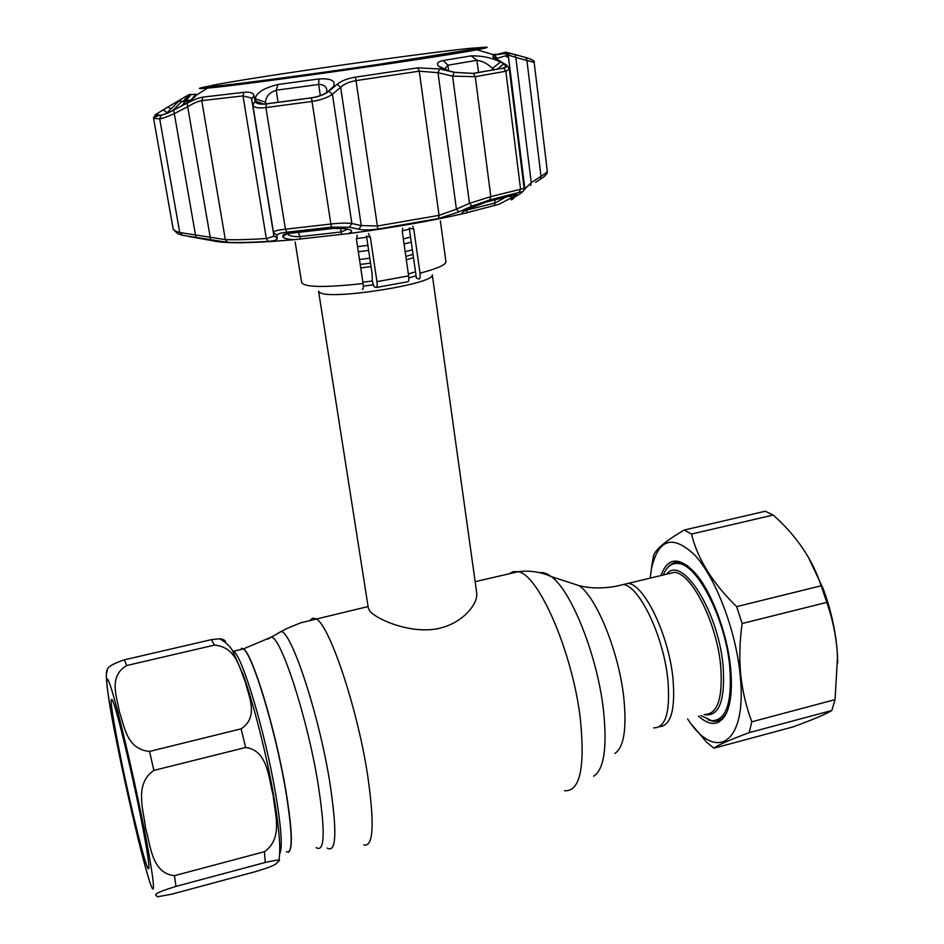 <?xml version="1.0" encoding="UTF-8"?>
<svg xmlns="http://www.w3.org/2000/svg" width="944" height="944" viewBox="0 0 944 944"><rect width="100%" height="100%" fill="white"/><g stroke="black" fill="none" stroke-linecap="round" stroke-linejoin="round"><path stroke-width="1.42" d="M285.407 788.948C274.987 727.824 252.107 653.331 243.269 648.929L239.752 649.755L243.269 648.929C252.107 653.331 274.987 727.824 285.407 788.948C292.746 833.729 293.065 854.662 286.351 851.748C293.065 854.662 292.746 833.729 285.407 788.948M616.184 586.259L628.114 583.38C644.197 584.336 668.647 634.616 672.93 678.134C675.538 709.416 671.066 725.606 659.514 726.691C671.066 725.606 675.538 709.416 672.93 678.134C668.647 634.616 644.197 584.336 628.114 583.38L666.948 574.117M357.552 246.691L367.889 245.346M403.336 238.903L410.569 237.097M411.289 242.148L404.067 243.965M368.644 250.431L358.319 251.777M412.375 249.83L405.165 251.682M369.788 258.184L359.475 259.529M432.281 274.916C435.101 283.755 331.497 300.239 320.063 292.699L318.565 291.259M318.6 291.389L368.361 608.255L370.072 611.5C377.057 618.945 404.964 632.008 432.116 629.518C459.716 626.71 477.947 605.246 476.767 593.257L432.293 274.822M409.436 229.097L402.238 230.855M366.685 237.263L356.372 238.62M145.588 828.313C143.712 810.459 133.883 784.122 153.872 770.398L245.664 747.483C268.108 750.48 268.556 778.517 273.182 795.367C274.716 813.067 283.566 838.296 264.438 851.7L174.475 875.678C151.713 873.318 150.651 845.458 145.588 828.313M149.541 751.424C126.378 749.265 124.561 726.042 119.392 711.87C116.973 696.873 108.147 676.754 126.614 665.555L214.441 645.106C236.236 647.006 239.292 667.939 245.31 681.792C248.532 696.153 259.317 716.779 241.121 728.839L149.541 751.424L153.872 770.398M225.545 642.345C225.722 640.563 223.799 639.359 219.763 638.758L211.362 639.654L124.396 659.821C112.454 663.915 106.778 667.349 107.356 670.098L106.424 674.099M140.798 817.362C147.642 852.302 150.155 869.448 148.326 868.799C145.223 866.356 129.505 802.022 119.605 752.226C111.734 712.378 109.386 695.091 112.548 700.377C116.525 708.543 131.263 769.159 140.798 817.362M171.607 894.216L255.706 871.572C279.412 864.468 275.377 863.536 278.692 861.211C281.772 859.347 277.288 859.76 265.24 862.462L175.962 886.404C147.748 895.124 157.117 895.254 157.483 896.788L171.607 894.216M663.231 575.002C666.688 566.612 671.739 562.789 678.37 563.521C697.427 564.217 725.57 619.087 729.795 667.042C732.273 702.56 726.255 720.449 711.776 720.732L700.755 715.493M650.168 578.117L651.336 569.35C658.121 538.658 672.718 534.021 695.103 555.426C715.776 578.082 735.777 630.108 740.108 674.571C747.66 743.624 716.107 763.189 687.598 718.95M651.761 566.447L653.531 555.792C655.348 549.538 665.591 540.947 684.235 530.032L691.504 534.056C697.64 559.084 712.685 583.274 736.65 606.626L742.137 623.524C739.659 640.834 739.176 657.885 740.71 674.677C742.48 691.209 746.197 706.914 751.825 721.806L749.147 732.662C728.874 740.238 717.157 745.418 713.994 748.191L706.761 742.373L691.964 724.862M660.953 575.545C667.561 557.597 678.618 556.382 694.135 571.911C710.867 589.764 727.234 632.279 730.597 667.998C732.627 690.253 730.691 706.313 724.791 716.189C718.077 725.842 709.298 725.818 698.466 716.095M708.118 719.859L713.133 721.275C718.16 721.782 722.349 719.422 725.712 714.195L727.01 711.859M719.906 718.573L721.57 718.891M808.064 556.618L823.203 588.737C830.661 608.998 835.298 629.259 837.08 649.543L837.717 662.83M684.235 530.032L765.277 511.247L773.195 515.046L691.504 534.056M736.65 606.626L821.162 585.787C812.572 559.45 796.583 535.862 773.195 515.046M821.162 585.787L826.791 602.39L742.137 623.524M751.825 721.806L835.051 699.622L837.529 656.552L837.08 649.802C835.57 633.294 832.136 617.494 826.791 602.39M713.994 748.191L792.712 726.998C812.713 719.741 825.764 714.242 831.841 710.49L749.147 732.662M835.051 699.622L831.841 710.49M687.751 565.916L679.373 562.412C674.665 561.822 670.7 563.627 667.479 567.828M679.574 562.435L678.252 563.509M378.485 64.381L472.507 49.348C500.898 43.566 402.109 56.109 313.231 69.219C246.821 78.93 195.066 87.568 212.542 86.341C225.805 85.644 306.139 75.083 378.485 64.381M474.82 48.84L479.033 48.899M207.704 87.627L211.751 86.4M413.791 229.239L420.009 273.194C420.422 277.241 420.056 279.164 418.888 278.987L416.398 278.114L409.283 228.082L413.791 229.239L412.752 226.359M402.675 228.153L402.309 231.764L408.634 275.896C409.082 279.861 408.776 281.808 407.69 281.749L376.609 287.436M370.378 237.333L366.52 236.177L372.078 273.571L372.325 281.406L374.025 286.657L376.149 287.507C377.152 287.578 377.411 285.631 376.939 281.654L370.378 237.333L368.479 233.593M357.186 235.174L356.431 239.233L363.086 283.53C363.558 287.59 363.275 289.513 362.236 289.324M187.384 100.288L184.422 100.099L183.396 101.138L188.894 94.648L195.845 94.306L196.458 95.096C194.145 98.152 188.304 102.223 178.912 107.333L168.492 112.666L161.377 115.215L155.43 114.637L167.902 107.002L170.829 108.902M498.916 204.329L462.43 213.84C460.932 213.143 462.985 211.468 468.59 208.825L486.184 202.075L514.775 194.724C517.253 194.039 517.513 194.334 515.542 195.62L498.916 204.329M348.076 233.64L293.962 239.717C287.188 239.257 283.495 238.325 282.893 236.92L282.822 235.587C282.917 234.584 285.171 233.841 289.584 233.357L332.666 228.472L344.902 228.566L348.95 229.463C352.761 230.513 352.478 231.905 348.076 233.64C390.851 227.917 428.965 221.309 462.43 213.84M318.883 78.93C330.907 78.269 335.804 80.724 333.598 86.282L328.052 91.462C324.146 94.565 318.635 96.689 311.508 97.81L266.373 103.84C261.323 104.43 258.007 103.946 256.426 102.4L255.234 98.766C256.331 92.701 263.931 87.945 278.055 84.5L318.883 78.93L318.635 84.476L276.167 90.235C269.429 92.547 265.878 96.559 265.488 102.282L265.83 103.911M473.215 73.384L455.067 72.358L448.837 70.883L438.299 65.997C436.317 63.413 437.957 61.572 443.22 60.499L471.233 55.873C481.723 55.637 491.494 57.678 500.556 61.997L503.836 63.897L506.185 66.658L503.459 68.062L473.215 73.384M476.449 47.932L479.717 47.613C490.561 46.645 489.594 47.365 476.85 49.784C437.945 57.442 241.381 85.42 207.562 88.111L201.284 88.571C197.095 88.689 199.963 87.827 209.91 85.975M166.227 107.994L155.123 114.92L161.212 115.31L168.103 112.902L187.077 103.179C193.839 99.675 199.172 97.645 203.09 97.079L243.835 92.323C249.924 91.71 253.311 92.783 254.007 95.533L255.199 101.138C255.954 103.722 259.659 104.654 266.314 103.934L311.485 97.893C318.978 96.713 324.771 94.494 328.842 91.238L337.15 84.287C341.409 80.818 347.534 78.435 355.51 77.137L417.767 67.862L439.668 68.959L454.276 72.369L473.345 73.443L503.612 68.11C507.341 67.272 507.459 65.82 503.99 63.755L496.273 59.354C492.497 57.159 491.895 55.72 494.479 55.071L505.772 52.156L514.94 54.551L507.707 53.076L508.202 55.082L495.659 58.681M514.645 54.41L526.056 57.619L514.94 54.551L515.813 57.431L508.238 54.988L505.772 52.156M514.102 197.497L512.592 199.29C510.114 200.27 510.456 199.75 513.63 197.756L520.144 193.697C523.07 191.833 522.716 191.408 519.082 192.411L489.676 199.963L471.929 206.111L458.843 211.952L438.453 218.56L377.812 229.062C369.977 230.159 363.664 230.206 358.838 229.227L349.386 227.221L331.356 227.15L286.917 232.189C280.403 232.908 277.088 233.982 276.993 235.41L277.206 238.431C277.182 239.941 274.197 240.921 268.249 241.381C251.564 242.419 238.077 242.75 227.787 242.36L182.416 235.268L179.738 232.507L225.321 239.599C235.729 239.965 249.393 239.611 266.326 238.537L273.571 236.354L273.795 231.846C275.093 230.773 278.964 229.888 285.418 229.215L330.435 224.082C339.179 223.032 346.33 222.843 351.876 223.516L361.269 225.569L377.506 225.982L439.066 215.35L456.412 209.179L469.463 203.326L490.809 196.623L524.121 188.375L509.312 69.301L505.842 71.225L475.28 76.676L452.589 76.134L438.016 72.7L419.254 71.166L356.171 80.582C349.315 81.75 344.135 83.992 340.642 87.32L332.418 94.282C327.45 97.716 320.512 100.123 311.591 101.492L265.901 107.581C259.34 108.348 255.163 107.828 253.381 106.023L251.08 97.881L242.997 95.91L201.745 100.642C198.358 101.161 193.827 103.085 188.151 106.424L174.782 113.398C167.218 116.796 162.191 118.614 159.701 118.838L153.577 118.366L173.236 229.333L175.242 231.103L179.738 232.507L159.701 118.838L161.023 115.439L168.492 112.666M187.927 236.271L217.238 241.617C231.068 243.611 256.638 242.974 293.962 239.717M505.665 56.05L508.58 57.749M493.122 54.54L495.954 54.315M209.45 86.411L205.816 87.438L207.715 87.627C217.769 87.344 283.519 78.93 354.507 68.688C425.543 58.457 480.614 49.477 480.803 48.297L477.015 48.227M167.324 112.678L163.052 109.882M167.902 107.002L188.894 94.648M190.806 100.123L187.75 100.276M195.974 237.652L173.696 110.153M176.257 231.54L173.248 229.357L175.926 232.059L176.752 231.717M523.46 190.924L524.817 188.434L508.238 55L524.84 188.918L531.248 182.688L541.006 176.28C545.054 173.92 547.154 172.221 547.308 171.218L534.162 62.328L526.917 60.475L526.056 57.619C532.239 59.472 534.953 61.041 534.162 62.328M155.489 117.08L158.002 115.699M513.63 197.756L514.244 197.379M520.144 193.697L520.946 193.166M471.929 206.111L469.463 203.326L452.589 76.134L454.276 72.369M458.843 211.952L456.412 209.179L438.016 72.7L439.668 68.959M358.838 229.227L361.269 225.569L340.642 87.32L337.15 84.287M349.386 227.221L351.876 223.516L332.418 94.282L328.842 91.238M276.993 235.41L273.512 232.436L252.815 104.926L255.199 101.138M277.206 238.431L273.807 235.469L251.694 99.309L254.007 95.533M210.701 240.154L187.077 103.179M503.836 63.897L497.028 69.231M494.585 69.679L492.379 68.393C487.434 63.59 482.29 60.888 476.956 60.31L447.916 65.195L445.261 68.298L445.78 70.057M492.591 70.033L492.379 68.393L500.556 61.997M481.77 203.338L474.148 206.299M474.183 206.299L468.59 208.825M515.542 195.62L512.804 195.29M512.769 197.39L509.17 196.293M465.439 210.418L495.329 202.913L505.288 197.343M263.588 104.076L255.765 101.173M255.234 98.766L265.488 102.282M326.612 92.547L326.813 90.022C326.105 86.187 323.379 84.335 318.635 84.476L320.335 95.639M285.902 233.923L282.822 235.587M286.469 233.793L282.893 236.92M344.902 228.566L332.666 228.472M348.95 229.463L344.513 228.649M286.882 233.734C289.218 235.799 293.383 236.779 299.39 236.684L341.103 231.988L347.333 229.345M483.741 51.802L481.888 51.259M535.555 182.369L540.393 179.183L541.006 176.28L526.917 60.475L515.813 57.431L531.248 182.688L530.646 185.59M496.273 59.354L497.842 60.145M503.99 63.755L505.713 64.676M181.791 105.763L185.437 101.22L178.853 101.173L169.295 110.472L167.595 112.383L168.256 112.773M166.899 113.374L167.595 112.383M185.437 101.22L189.06 100.595M178.853 101.173L183.738 101.48M267.825 639.159L271.435 637.047C281.206 637.778 307.071 716.826 317.892 782.67C325.456 831.345 324.889 852.987 316.181 847.618M277.253 633.672L281.111 631.442C291.543 631.925 318.6 713.251 329.621 781.16C337.279 831.322 336.453 853.624 327.143 848.054M310.411 619.937L312.771 618.155L315.721 618.721C328.512 622.828 356.773 705.286 367.428 773.868C374.733 823.9 373.517 847.57 363.77 844.88M509.205 573.775L513.312 571.604L518.044 571.722C538.292 573.917 572.571 651.915 580.324 718.809C585.233 767.743 579.994 791.709 564.583 790.742M539.779 572.713C543.189 572.088 547.024 573.386 551.261 576.595C571.061 590.177 597.245 655.242 603.405 709.569C607.37 747.2 604.125 769.419 593.682 776.216M568.76 582.295L579.156 585.681C596.549 597.434 618.745 651.667 623.724 697.038C626.922 728.532 623.96 747.365 614.815 753.513M241.345 648.268L243.422 648.894C252.272 653.295 275.152 727.777 285.584 788.913C292.192 828.608 293.112 849.73 288.345 852.255M475.151 581.681L518.044 571.722C529.501 570.211 540.582 571.828 551.261 576.595L579.156 585.681C590.448 588.454 602.874 588.631 616.42 586.212L623.17 584.548C639.147 585.54 663.502 635.89 667.833 679.432C670.5 711.764 665.768 727.918 653.626 727.895M413.024 254.349L405.837 256.39M370.532 263.116L360.219 264.438M413.496 257.665L406.333 259.789M371.039 266.609L360.738 267.919M415.502 271.801L408.363 273.984M372.196 281.041L362.885 282.197M416.068 275.79L408.835 277.937M373.612 284.805L363.322 286.103M143.582 825.929C132.608 770.646 116.23 702.206 109.952 684.53C103.498 665.968 107.474 696.247 117.351 745.312C127.145 794.152 141.352 854.745 148.833 878.923C156.468 903.868 154.651 881.472 143.582 825.929M124.396 659.821L126.614 665.555M214.441 645.106L211.362 639.654M245.664 747.483L241.121 728.839M232.389 650.558L233.569 651.207C242.065 655.691 264.674 730.373 275.235 791.568C281.312 827.215 282.775 848.042 279.613 854.037M174.475 875.678L175.962 886.404M265.24 862.462L264.438 851.7M704.59 714.49C717.629 714.242 722.986 698.053 720.685 665.909C716.815 622.651 691.539 573.02 674.394 572.347L667.207 574.058M666.558 574.212C681.686 554.187 718.349 610.768 723.092 665.803C725.393 700.896 719.08 717.157 704.141 714.596M420.009 273.194C436.883 268.745 445.533 264.969 445.981 261.889L445.91 261.429M376.939 281.654L408.634 275.896M295.165 241.983L301.608 282.433C304.11 287.377 324.606 287.743 363.086 283.53M189.484 94.412L184.422 100.099L184.611 101.173M155.123 114.92L153.577 118.366M182.216 235.221L177.944 233.841L175.926 232.059M156.149 115.109L155.276 114.826M195.845 94.306L191.054 99.946M185.248 100.276L186.357 100.005M203.09 97.079L201.745 100.642L225.321 239.599L227.787 242.36M268.249 241.381L266.326 238.537L242.997 95.91L243.835 92.323M266.314 103.934L265.901 107.581L285.418 229.215L286.917 232.189M331.356 227.15L311.485 97.893M355.51 77.137L377.812 229.062M438.453 218.56L439.066 215.35L419.254 71.166L417.767 67.862M473.345 73.443L475.28 76.676L490.809 196.623L489.676 199.963M519.082 192.411L520.557 189.048L505.842 71.225L503.612 68.11M448.671 70.847L447.916 65.195L443.22 60.499M478.525 72.476L476.956 60.31L471.233 55.873M485.275 202.299L486.184 202.075M514.775 194.724L513.843 194.983M467.138 209.533L466.749 212.907M494.621 205.639L494.951 199.975M278.055 84.5L276.167 90.235L278.079 102.318M332.713 228.519L289.584 233.357M298.729 232.46L300.369 239.198M341.716 234.56L340.513 228.141M494.479 55.071L496.874 58.044L497.063 59.555M161.212 115.31L156.126 115.959L153.565 117.233L153.565 118.248M233.699 652.776L233.569 651.207L243.422 648.894L271.435 637.047L285.808 628.987L300.452 622.887L368.089 606.555M107.356 670.098C104.3 671.42 108.135 700.802 117.257 744.875M148.963 867.772L148.326 868.799M219.763 638.758C226.265 642.675 230.56 646.758 232.649 650.982L243.257 674.984C252.933 701.593 266.326 753.489 273.335 793.821C276.71 813.02 278.775 828.867 279.518 841.375C279.99 849.423 279.754 855.866 278.799 860.704M117.316 745.182L130.838 808.064C135.676 828.797 139.488 845.8 147.311 873.849M678.37 563.521L681.332 562.825M651.336 569.35L652.741 559.757M725.712 714.195L724.791 716.189M721.251 719.127L713.133 721.275M823.203 588.737L821.457 586.578M472.507 49.348L473.959 49.985M212.542 86.341L211.291 87.391M445.981 261.889L440.352 220.92M269.736 241.605L294.375 239.705M347.368 233.782C392.728 227.728 432.541 220.743 466.784 212.837M207.562 88.111L196.458 95.096M476.85 49.784L494.739 55.012L503.624 53.643C507.636 54.044 509.158 54.528 508.202 55.082L524.746 189.626M155.43 114.637L157.129 115.203M191.148 94.553L186.098 100.3M194.287 97.433L196.576 94.636M521.666 192.623C523.944 190.546 524.758 189.13 524.121 188.375M504.721 67.744L506.185 66.658M438.299 65.997L442.665 68.888M464.212 211.09L468.637 208.825M256.426 102.4L259.907 103.899M330.483 89.42L333.598 86.282M289.643 233.38L286.563 233.782M547.308 171.218C547.603 173.472 545.467 176.009 540.912 178.829M509.312 69.301C508.014 66.316 506.326 64.487 504.273 63.791L493.618 56.959L495.517 58.906M189.685 100.902L181.59 101.692L172.551 110.66"/></g></svg>
